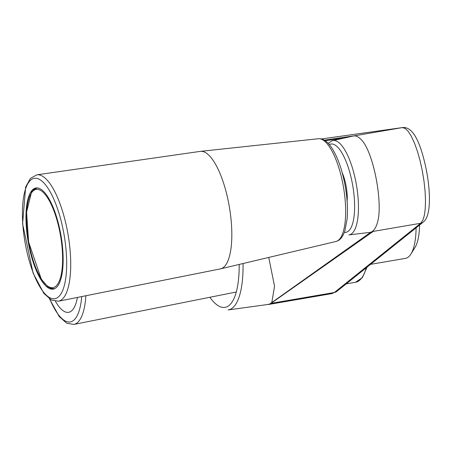 <?xml version="1.0" encoding="UTF-8"?>
<svg xmlns="http://www.w3.org/2000/svg" width="452" height="452" viewBox="0 0 452 452"><rect width="100%" height="100%" fill="white"/><g stroke="black" fill="none" stroke-linecap="round" stroke-linejoin="round"><path stroke-width="0.68" d="M331.949 293.602L334.344 292.5L331.96 293.602L269.539 304.151A199.213 190.767 -112.3 0 1 269.471 304.043L267.963 304.462L269.471 304.043A199.213 190.767 -112.3 0 0 269.539 304.151L370.177 232.667A90.767 86.92 -112.3 0 1 369.939 232.401A90.767 86.92 -112.3 0 0 370.177 232.667L269.539 304.151L268.211 304.529L331.949 293.602M270.946 303.371L269.539 304.151L270.946 303.371L334.344 292.5A6.113 5.882 -128.7 0 0 336.887 291.342L336.887 291.342A6.113 5.882 -128.7 0 1 334.344 292.5L420.693 223.265A6.113 5.882 51.3 0 0 423.236 222.107L423.236 222.107C431.372 216.225 430.479 191.139 426.326 169.901C420.275 140.453 412.309 126.351 402.444 127.583L402.444 127.583A6.113 5.932 -98 0 0 402.274 127.611A6.113 5.932 -98 0 1 402.444 127.583L321.406 138.967L402.274 127.611L405.065 128.345L408.122 131.249L411.286 136.199L414.427 142.956L417.394 151.217L420.055 160.607L422.287 170.686L423.982 181.003L425.072 191.083L425.501 200.462L425.253 208.711L424.332 215.457L422.789 220.378L420.693 223.265A6.113 5.882 51.3 0 0 423.236 222.107L336.887 291.342L331.96 293.597L336.887 291.342L423.236 222.107C431.372 216.225 430.479 191.139 426.326 169.901C420.275 140.453 412.309 126.351 402.444 127.583L321.406 138.967L402.274 127.611L405.065 128.345L408.122 131.249L411.286 136.199L414.427 142.956L417.394 151.217L420.055 160.607L422.287 170.686L423.982 181.003L425.072 191.083L425.501 200.462L425.253 208.711L424.332 215.457L422.789 220.378L420.693 223.265L334.344 292.5L270.946 303.371L373.296 231.39L370.064 232.384A48.912 15.922 80.3 0 1 369.798 232.418A48.912 15.922 80.3 0 0 370.064 232.384A48.912 15.922 80.3 0 0 378.686 216.751A48.912 15.922 80.3 0 1 370.064 232.384L373.296 231.39L270.946 303.371M364.702 144.137C374.092 159.618 381.177 196.388 378.686 216.751C381.194 196.411 374.103 159.59 364.702 144.137C374.092 159.618 381.177 196.388 378.686 216.751C381.194 196.411 374.103 159.59 364.702 144.137A48.912 15.922 80.3 0 0 353.537 135.962A48.912 15.922 80.3 0 1 364.702 144.137M353.278 136.012A48.912 15.922 80.3 0 1 353.537 135.962A48.912 15.922 80.3 0 0 353.278 136.012L332.768 140.629L331.491 141.03L328.214 143.363L331.491 141.03L332.768 140.629L353.278 136.012M324.276 140.165L354.876 135.736L402.274 127.611L354.775 135.753L324.276 140.165M325.146 140.719L344.091 138.08L325.146 140.719M268.742 257.431L274.55 286.285L271.793 302.546L274.55 286.285L268.742 257.431M347.147 201.626A24.459 7.961 -99.7 0 0 342.175 172.596A24.459 7.961 80.3 0 1 347.147 201.626A24.459 7.961 -99.7 0 0 342.175 172.596A24.459 7.961 -99.7 0 1 347.147 201.626M370.555 264.347L405.438 258.369A55.025 17.916 -99.7 0 0 410.947 254.007L414.998 247.487A48.912 15.922 -99.7 0 0 419.563 225.051M410.947 254.007A55.025 17.916 -99.7 0 0 416.089 227.836M28.674 244.543A51.296 16.701 -99.7 0 0 53.229 289.11A51.296 16.701 -99.7 0 0 61.02 235.729A51.296 16.701 -99.7 0 0 35.894 187.992A51.296 16.701 -99.7 0 0 28.674 244.543M58.494 301.213L220.463 268.878A59.613 19.408 -99.7 0 0 220.683 268.833A59.613 19.408 -99.7 0 0 229.35 206.875A59.613 19.408 -99.7 0 0 200.541 151.347A59.613 19.408 -99.7 0 0 200.321 151.375L36.832 174.828A64.116 20.877 80.3 0 1 67.337 230.565A64.116 20.877 80.3 0 1 58.494 301.213L51.37 300.038L43.855 293.393L33.098 273.098L22.6 223.819L25.645 187.032L30.459 178.359L36.832 174.828M55.455 301.331A51.296 16.701 -99.7 0 0 68.631 312.315A51.296 16.701 -99.7 0 0 77.416 297.433M366.273 267.782A70.15 22.837 80.3 0 1 355.571 282.257L346.215 283.862L355.571 282.257L362.346 277.647L367.058 267.149L362.346 277.647L355.571 282.257A70.15 22.837 80.3 0 0 366.273 267.782M357.617 219.576A47.833 15.571 -99.7 0 0 352.153 167.121A47.833 15.571 -99.7 0 0 332.768 140.629A47.833 15.571 -99.7 0 1 352.153 167.121A47.833 15.571 -99.7 0 1 357.617 219.576A47.833 15.571 -99.7 0 1 348.927 234.904A47.833 15.571 -99.7 0 0 357.617 219.576M239.198 264.443A72.851 23.719 80.3 0 1 209.869 297.275A72.851 23.719 80.3 0 0 239.198 264.443M228.102 309.942A75.908 24.713 -99.7 0 0 243.046 263.527A75.908 24.713 -99.7 0 1 228.102 309.942L267.963 304.462L228.102 309.942M344.345 232.322A44.776 14.577 -99.7 0 0 352.763 185.721A44.776 14.577 -99.7 0 0 329.305 144.583A44.776 14.577 -99.7 0 1 352.763 185.721A44.776 14.577 -99.7 0 1 344.345 232.322M373.296 231.39L420.693 223.265L373.296 231.39M63.466 231.418A61.06 19.882 80.3 0 1 45.087 293.953A61.06 19.882 80.3 0 1 25.126 190.281A61.06 19.882 80.3 0 1 63.466 231.418M200.541 151.347L318.315 138.736A52.144 16.978 80.3 0 1 342.921 184.088A52.144 16.978 80.3 0 1 335.926 241.498L220.683 268.833M54.878 288.551A51.053 16.622 80.3 0 1 54.325 288.675L50.856 288.37L47.771 286.704L41.301 279.155L28.623 241.989L26.566 212.141L31.504 192.145L33.872 189.507L37.075 188.038A51.053 16.622 80.3 0 1 37.64 187.97M60.749 237.012A49.827 16.221 80.3 0 1 43.415 281.901A49.827 16.221 80.3 0 1 29.516 196.744A49.827 16.221 80.3 0 1 60.749 237.012M85.886 295.744A64.116 20.877 80.3 0 1 73.902 324.417L66.772 323.242L59.257 316.598L49.534 298.93M81.722 296.574A61.06 19.882 80.3 0 1 49.889 299.167M348.927 234.904L369.798 232.418L348.927 234.904M354.775 135.753L353.537 135.962L354.775 135.753M318.315 138.736C322.412 138.352 326.429 140.741 330.361 145.9C337.006 155.098 341.966 168.545 345.243 186.247C347.339 198.355 347.95 209.378 347.068 219.322L344.921 230.667C342.898 236.916 339.904 240.526 335.926 241.498M54.325 288.675L54.788 288.596M37.075 188.038L37.539 187.959M235.865 292.082L73.902 324.417"/></g></svg>
